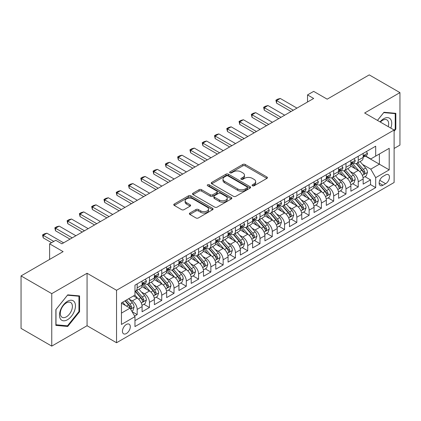 <?xml version="1.0" encoding="UTF-8"?>
<svg xmlns="http://www.w3.org/2000/svg" width="421" height="421" viewBox="0 0 421 421"><rect width="100%" height="100%" fill="white"/><g stroke="black" fill="none" stroke-linecap="round" stroke-linejoin="round"><path stroke-width="0.63" d="M252.416 185.772A1.195 0.689 0 0 0 254.105 185.772L266.914 178.378A1.705 0.984 0 0 0 267.414 177.683A1.705 0.984 0 0 0 266.914 176.983L245.211 164.458A1.705 0.984 0 0 0 242.801 164.458L229.992 171.852A1.195 0.689 0 0 0 229.645 172.342A1.195 0.689 0 0 0 229.992 172.826A1.195 0.689 0 0 0 231.682 172.826L233.339 171.868A5.457 3.152 0 0 1 241.054 171.868L242.864 172.915A5.457 3.152 0 0 1 244.459 175.141A5.457 3.152 0 0 1 242.864 177.367L241.207 178.325A1.195 0.689 0 0 0 240.854 178.814A1.195 0.689 0 0 0 241.207 179.299A1.195 0.689 0 0 0 242.891 179.299L244.548 178.341A5.457 3.152 0 0 1 252.263 178.341L254.073 179.388A5.457 3.152 0 0 1 255.673 181.614A5.457 3.152 0 0 1 254.073 183.84L252.416 184.798A1.195 0.689 0 0 0 252.068 185.287A1.195 0.689 0 0 0 252.416 185.772L252.416 184.798M126.368 333.527A5.557 3.21 120 0 0 130 328.633A5.557 3.21 120 0 0 129.147 324.175A5.557 3.21 120 0 0 126.368 324.454A5.557 3.21 120 0 0 122.737 329.348A5.557 3.21 120 0 0 123.59 333.806A5.557 3.21 120 0 0 126.368 333.527M189.876 213.042A1.705 0.984 0 0 0 189.376 213.736A1.705 0.984 0 0 0 189.876 214.431L195.965 217.946A1.705 0.984 0 0 0 198.375 217.946L212.605 209.732A1.705 0.984 0 0 0 213.1 209.037A1.705 0.984 0 0 0 212.605 208.342L190.902 195.812A1.705 0.984 0 0 0 188.492 195.812L174.268 204.027A1.705 0.984 0 0 0 173.768 204.722A1.705 0.984 0 0 0 174.268 205.416L181.619 209.663A1.705 0.984 0 0 0 184.03 209.663L190.118 206.148A1.705 0.984 0 0 0 190.618 205.453A1.705 0.984 0 0 0 190.118 204.759L186.471 202.654A4.563 2.631 0 0 1 185.135 200.791A4.563 2.631 0 0 1 187.95 198.359A4.563 2.631 0 0 1 192.923 198.928L207.206 207.174A4.563 2.631 0 0 1 208.542 209.037A4.563 2.631 0 0 1 205.727 211.468A4.563 2.631 0 0 1 200.759 210.9L198.375 209.526A1.705 0.984 0 0 0 195.965 209.526L189.876 213.042L189.876 214.431M394.114 148.455L399.95 145.087L399.95 92.615L369.243 74.885L327.18 99.172L313.671 91.373L307.53 94.914L313.671 98.461L61.887 243.827L55.746 240.28L49.604 243.827L49.604 259.425M51.757 293.642L51.757 346.115L87.068 325.728L87.068 273.255L51.757 293.642L21.05 275.913L63.118 251.626L49.604 243.827M87.068 273.255L116.543 290.274L394.114 130.015L394.114 182.493L116.543 342.747L116.543 290.274M399.95 92.615L364.639 112.996L394.114 130.015M233.46 196.302A1.705 0.984 0 0 0 235.871 196.302L250.095 188.087A1.705 0.984 0 0 0 250.595 187.392A1.705 0.984 0 0 0 250.095 186.692L228.398 174.168A1.705 0.984 0 0 0 225.982 174.168L211.758 182.377A1.705 0.984 0 0 0 211.258 183.077A1.705 0.984 0 0 0 211.758 183.772L233.46 196.302M208.074 186.029A1.195 0.689 0 0 1 209.29 186.198L209.29 184.782L231.35 197.517A1.705 0.984 0 0 1 231.85 198.212A1.705 0.984 0 0 1 231.35 198.912L217.125 207.121A1.705 0.984 0 0 1 214.71 207.121L193.013 194.597L193.013 193.202A1.705 0.984 0 0 0 192.513 193.897A1.705 0.984 0 0 0 193.013 194.597M193.013 193.202L199.101 189.687A1.705 0.984 0 0 1 201.512 189.687L210.311 194.77A1.705 0.984 0 0 0 212.721 194.77L216.762 192.439A1.705 0.984 0 0 0 217.262 191.739A1.705 0.984 0 0 0 216.762 191.045L207.6 185.756A1.195 0.689 0 0 1 207.248 185.266A1.195 0.689 0 0 1 207.985 184.63A1.195 0.689 0 0 1 209.29 184.782M51.757 346.115L21.05 328.385L21.05 275.913M134.631 316.066L137.178 314.598L132.078 311.651M129.179 299.131L132.262 300.91A6.946 4.01 60 0 1 137.178 309.419L142.088 306.583L142.088 311.761L149.46 307.504L143.871 304.278M141.461 292.037L144.545 293.821A6.946 4.01 60 0 1 149.46 302.331L154.37 299.494L154.37 304.667L161.743 300.415L156.154 297.189M153.744 284.949L156.828 286.727A6.946 4.01 60 0 1 161.743 295.237L166.653 292.4L166.653 297.579L174.02 293.321L168.432 290.095M166.027 277.855L169.11 279.639A6.946 4.01 60 0 1 174.02 288.148L178.936 285.312L178.936 290.485L186.303 286.233L180.714 283.007M178.309 270.766L181.393 272.545A6.946 4.01 60 0 1 186.303 281.054L191.218 278.218L191.218 283.396L198.586 279.139L192.997 275.913M190.592 263.672L193.676 265.456A6.946 4.01 60 0 1 198.586 273.966L203.501 271.129L203.501 276.302L210.868 272.05L205.28 268.824M202.869 256.584L205.953 258.362A6.946 4.01 60 0 1 210.868 266.872L215.784 264.035L215.784 269.214L223.151 264.956L217.562 261.73M215.152 249.495L218.236 251.274A6.946 4.01 60 0 1 223.151 259.783L228.061 256.947L228.061 262.12L235.434 257.868L229.845 254.642M227.435 242.401L230.519 244.18A6.946 4.01 60 0 1 235.434 252.689L240.344 249.853L240.344 255.031L247.716 250.779L242.128 247.548M239.717 235.313L242.801 237.091A6.946 4.01 60 0 1 247.716 245.601L252.626 242.764L252.626 247.943L259.999 243.685L254.41 240.459M252 228.219L255.084 230.003A6.946 4.01 60 0 1 259.999 238.507L264.909 235.671L264.909 240.849L272.276 236.597L266.688 233.371M264.283 221.13L267.367 222.909A6.946 4.01 60 0 1 272.276 231.418L277.192 228.582L277.192 233.76L284.559 229.503L278.97 226.277M276.565 214.036L279.649 215.82A6.946 4.01 60 0 1 284.559 224.33L289.474 221.493L289.474 226.666L296.842 222.414L291.253 219.188M288.848 206.948L291.932 208.727A6.946 4.01 60 0 1 296.842 217.236L301.757 214.4L301.757 219.578L309.125 215.32L303.536 212.095M301.126 199.854L304.209 201.638A6.946 4.01 60 0 1 309.125 210.147L314.04 207.311L314.04 212.484L321.407 208.232L315.818 205.006M313.408 192.765L316.492 194.544A6.946 4.01 60 0 1 321.407 203.054L326.317 200.217L326.317 205.395L333.69 201.138L328.101 197.912M325.691 185.672L328.775 187.456A6.946 4.01 60 0 1 333.69 195.965L338.6 193.128L338.6 198.302L345.973 194.049L340.384 190.824M337.974 178.583L341.057 180.362A6.946 4.01 60 0 1 345.973 188.871L350.882 186.035L350.882 191.213L358.25 186.961L358.25 181.783A6.946 4.01 -120 0 0 353.34 173.273L350.256 171.494M352.666 183.73L358.25 186.961M142.088 306.583A6.946 4.01 -120 0 0 137.178 298.073L133.494 295.947M154.37 299.494A6.946 4.01 -120 0 0 149.46 290.985L141.861 286.596M166.653 292.4A6.946 4.01 -120 0 0 161.743 283.891L154.144 279.507M178.936 285.312A6.946 4.01 -120 0 0 174.02 276.802L166.427 272.413M191.218 278.218A6.946 4.01 -120 0 0 186.303 269.708L178.709 265.325M203.501 271.129A6.946 4.01 -120 0 0 198.586 262.62L190.992 258.231M215.784 264.035A6.946 4.01 -120 0 0 210.868 255.526L203.275 251.142M228.061 256.947A6.946 4.01 -120 0 0 223.151 248.437L215.557 244.054M240.344 249.853A6.946 4.01 -120 0 0 235.434 241.344L227.835 236.96M252.626 242.764A6.946 4.01 -120 0 0 247.716 234.255L240.117 229.871M264.909 235.671A6.946 4.01 -120 0 0 259.999 227.166L252.4 222.777M277.192 228.582A6.946 4.01 -120 0 0 272.276 220.072L264.683 215.689M289.474 221.493A6.946 4.01 -120 0 0 284.559 212.984L276.965 208.595M301.757 214.4A6.946 4.01 -120 0 0 296.842 205.89L289.248 201.506M314.04 207.311A6.946 4.01 -120 0 0 309.125 198.801L301.531 194.413M326.317 200.217A6.946 4.01 -120 0 0 321.407 191.708L313.813 187.324M338.6 193.128A6.946 4.01 -120 0 0 333.69 184.619L326.091 180.235M350.882 186.035A6.946 4.01 -120 0 0 345.973 177.525L338.373 173.142M385.641 174.904L382.942 176.462A5.384 3.11 120 0 0 379.421 181.209A5.384 3.11 120 0 0 380.247 185.524A5.384 3.11 120 0 0 382.942 185.256L385.641 183.698A5.384 3.11 120 0 0 389.157 178.951A5.384 3.11 120 0 0 388.336 174.636A5.384 3.11 120 0 0 385.641 174.904M121.453 313.108L130.052 308.14L134.967 316.65L134.967 326.58L375.695 187.598L375.695 177.667L370.78 169.158L362.539 164.4M134.967 316.65L121.453 324.454L121.453 302.894L134.967 295.095L134.967 285.17L375.695 146.187L375.695 156.112L389.204 148.313L389.204 169.868L375.695 177.667M144.482 283.57L144.545 283.607A6.946 4.01 60 0 0 148.018 283.954L152.934 281.117A6.946 4.01 -120 0 0 154.37 277.934L154.37 273.966M156.765 276.481L156.828 276.518A6.946 4.01 60 0 0 160.301 276.86L165.216 274.024A6.946 4.01 -120 0 0 166.653 270.845L166.653 266.872M169.047 269.387L169.11 269.424A6.946 4.01 60 0 0 172.584 269.772L177.499 266.935A6.946 4.01 -120 0 0 178.936 263.751L178.936 259.783M181.33 262.299L181.393 262.336A6.946 4.01 60 0 0 184.866 262.678L189.776 259.841A6.946 4.01 -120 0 0 191.218 256.663L191.218 252.689M193.607 255.205L193.676 255.242A6.946 4.01 60 0 0 197.149 255.589L202.059 252.753A6.946 4.01 -120 0 0 203.501 249.569L203.501 245.601M205.89 248.116L205.953 248.153A6.946 4.01 60 0 0 209.432 248.495L214.342 245.659A6.946 4.01 -120 0 0 215.784 242.48L215.784 238.507M218.173 241.023L218.236 241.059A6.946 4.01 60 0 0 221.709 241.407L226.624 238.57A6.946 4.01 -120 0 0 228.061 235.392L228.061 231.418M230.455 233.934L230.519 233.971A6.946 4.01 60 0 0 233.992 234.313L238.907 231.476A6.946 4.01 -120 0 0 240.344 228.298L240.344 224.325M242.738 226.845L242.801 226.882A6.946 4.01 60 0 0 246.274 227.224L251.19 224.388A6.946 4.01 -120 0 0 252.626 221.209L252.626 217.236M255.021 219.751L255.084 219.788A6.946 4.01 60 0 0 258.557 220.136L263.472 217.299A6.946 4.01 -120 0 0 264.909 214.115L264.909 210.147M267.303 212.663L267.367 212.7A6.946 4.01 60 0 0 270.84 213.042L275.75 210.205A6.946 4.01 -120 0 0 277.192 207.027L277.192 203.054M279.581 205.569L279.649 205.606A6.946 4.01 60 0 0 283.123 205.953L288.032 203.117A6.946 4.01 -120 0 0 289.474 199.933L289.474 195.965M291.864 198.48L291.932 198.517A6.946 4.01 60 0 0 295.405 198.859L300.315 196.023A6.946 4.01 -120 0 0 301.757 192.844L301.757 188.871M304.146 191.387L304.209 191.423A6.946 4.01 60 0 0 307.688 191.771L312.598 188.934A6.946 4.01 -120 0 0 314.04 185.75L314.04 181.783M316.429 184.298L316.492 184.335A6.946 4.01 60 0 0 319.965 184.677L324.88 181.84A6.946 4.01 -120 0 0 326.317 178.662L326.317 174.689M328.712 177.204L328.775 177.241A6.946 4.01 60 0 0 332.248 177.588L337.163 174.752A6.946 4.01 -120 0 0 338.6 171.568L338.6 167.6M340.994 170.116L341.057 170.152A6.946 4.01 60 0 0 344.531 170.494L349.446 167.658A6.946 4.01 -120 0 0 350.882 164.479L350.882 160.506M134.967 320.623L370.533 184.619L370.533 179.867L363.165 184.124L363.165 178.946A6.946 4.01 -120 0 0 358.25 170.437L350.656 166.053M353.277 163.022L353.34 163.064A6.946 4.01 -120 0 0 356.813 163.406A6.946 4.01 -120 0 0 358.25 160.227L358.25 156.254M356.813 163.406L361.728 160.569A6.946 4.01 -120 0 0 363.165 157.391L363.165 153.418M137.178 283.891L137.178 287.864A6.946 4.01 60 0 1 135.736 291.043A6.946 4.01 60 0 1 134.967 291.321M135.736 291.043L140.651 288.206A6.946 4.01 -120 0 0 142.088 285.028L142.088 281.054M149.46 276.802L149.46 280.77A6.946 4.01 60 0 1 148.018 283.954M161.743 269.708L161.743 273.682A6.946 4.01 60 0 1 160.301 276.86M174.02 262.62L174.02 266.588A6.946 4.01 60 0 1 172.584 269.772M186.303 255.526L186.303 259.499A6.946 4.01 60 0 1 184.866 262.678M198.586 248.437L198.586 252.405A6.946 4.01 60 0 1 197.149 255.589M210.868 241.344L210.868 245.317A6.946 4.01 60 0 1 209.432 248.495M223.151 234.255L223.151 238.223A6.946 4.01 60 0 1 221.709 241.407M235.434 227.161L235.434 231.134A6.946 4.01 60 0 1 233.992 234.313M247.716 220.072L247.716 224.046A6.946 4.01 60 0 1 246.274 227.224M259.999 212.984L259.999 216.952A6.946 4.01 60 0 1 258.557 220.136M272.276 205.89L272.276 209.863A6.946 4.01 60 0 1 270.84 213.042M284.559 198.801L284.559 202.769A6.946 4.01 60 0 1 283.123 205.953M296.842 191.708L296.842 195.681A6.946 4.01 60 0 1 295.405 198.859M309.125 184.619L309.125 188.587A6.946 4.01 60 0 1 307.688 191.771M321.407 177.525L321.407 181.498A6.946 4.01 60 0 1 319.965 184.677M333.69 170.437L333.69 174.405A6.946 4.01 60 0 1 332.248 177.588M345.973 163.343L345.973 167.316A6.946 4.01 60 0 1 344.531 170.494M345.973 188.871L345.973 194.049M333.69 195.965L333.69 201.138M321.407 203.054L321.407 208.232M309.125 210.147L309.125 215.32M296.842 217.236L296.842 222.414M284.559 224.33L284.559 229.503M272.276 231.418L272.276 236.597M259.999 238.507L259.999 243.685M247.716 245.601L247.716 250.779M235.434 252.689L235.434 257.868M223.151 259.783L223.151 264.956M210.868 266.872L210.868 272.05M198.586 273.966L198.586 279.139M186.303 281.054L186.303 286.233M174.02 288.148L174.02 293.321M161.743 295.237L161.743 300.415M149.46 302.331L149.46 307.504M137.178 309.419L137.178 314.598M130.052 308.14L121.453 303.178M370.78 169.158L379.379 164.195L379.379 153.986L389.204 148.313M365.312 156.075L389.204 169.868M365.56 155.933L370.78 158.949L375.695 156.112M87.068 325.728L116.543 342.747M307.53 94.914L307.53 102.008M364.944 176.641L370.533 179.867M370.533 184.619L375.695 187.598M394.114 131.268L395.835 129.126L395.835 113.323L383.984 112.265L377.448 120.395M55.872 325.401L67.723 326.464L79.574 311.719L79.574 295.916L67.723 294.858L55.872 309.603L55.872 325.401M395.219 128.773L395.835 129.126M78.959 311.366L79.574 311.719M66.471 325.738L67.723 326.464M252.895 185.94L254.073 185.261A5.457 3.152 0 0 0 255.673 183.03L255.673 181.614M244.459 175.141L244.459 176.557A5.457 3.152 0 0 1 242.864 178.788L241.68 179.467M266.893 178.388L245.211 165.874A1.705 0.984 0 0 0 242.801 165.874L230.471 172.994M250.074 188.098L228.398 175.583A1.705 0.984 0 0 0 225.982 175.583L211.779 183.782M247.08 187.877A1.195 0.689 0 0 0 247.432 187.392A1.195 0.689 0 0 0 247.08 186.903L228.035 175.904A1.195 0.689 0 0 0 226.345 175.904L224.598 176.915A5.457 3.152 0 0 0 222.998 179.141A5.457 3.152 0 0 0 224.598 181.372L237.618 188.887A5.457 3.152 0 0 0 245.332 188.887L247.08 187.877L247.08 189.297A1.195 0.689 0 0 0 247.432 188.808L247.432 187.392M222.998 179.141L222.998 180.562A5.457 3.152 0 0 0 224.598 182.788L224.598 181.372M247.08 189.297L245.332 190.308A5.457 3.152 0 0 1 237.618 190.308L224.598 182.788M193.034 194.607L199.101 191.108L199.101 189.687M217.262 191.739L217.262 193.16A1.705 0.984 0 0 1 216.762 193.855L212.721 196.186A1.705 0.984 0 0 1 210.311 196.186L201.512 191.108A1.705 0.984 0 0 0 199.101 191.108M209.29 186.198L231.324 198.922M219.446 200.043A4.563 2.631 0 0 0 224.414 200.612A4.563 2.631 0 0 0 227.229 198.18A4.563 2.631 0 0 0 225.893 196.318L220.862 193.413A1.705 0.984 0 0 0 218.452 193.413L214.41 195.744A1.705 0.984 0 0 0 213.91 196.439A1.705 0.984 0 0 0 214.41 197.133L219.446 200.043L219.446 201.459A4.563 2.631 0 0 0 224.414 202.033A4.563 2.631 0 0 0 227.229 199.596L227.229 198.18M213.91 196.439L213.91 197.859A1.705 0.984 0 0 0 214.41 198.554L214.41 197.133M219.446 201.459L214.41 198.554M208.542 209.037L208.542 210.458A4.563 2.631 0 0 1 205.727 212.889A4.563 2.631 0 0 1 200.759 212.316L198.375 210.942A1.705 0.984 0 0 0 195.965 210.942L189.903 214.447M185.135 200.791L185.135 202.206A4.563 2.631 0 0 0 186.471 204.069L186.471 202.654M190.118 204.759L190.118 206.148L186.471 204.069M212.579 209.747L190.902 197.233A1.705 0.984 0 0 0 188.492 197.233L174.289 205.432M363.06 177.73L366.238 175.894L367.465 172.352A4.605 2.658 -120 0 0 365.67 168.026L360.06 161.532M358.934 170.884L352.519 163.459M355.287 168.721L351.561 164.411A11.03 6.368 -120 0 0 351.219 164.027M356.187 163.653L361.865 170.226A4.605 2.658 60 0 1 363.507 173.399L363.839 173.941L364.46 173.857L364.981 172.547A4.605 2.658 -120 0 0 363.339 169.374L357.724 162.88M356.524 163.548L362.618 170.61A2.347 1.352 60 0 1 363.212 171.526L364.981 172.547M366.423 151.539L367.465 153.344A4.605 2.658 60 0 1 366.512 155.381L364.176 156.728A4.605 2.658 -120 0 0 364.981 155.67L364.881 155.26M363.318 156.944L363.339 156.944A4.605 2.658 -120 0 0 364.176 156.728M364.386 155.328L364.981 155.67C364.691 154.975 364.197 155.26 363.507 156.523A4.605 2.658 60 0 1 363.165 157.175M293.279 110.234L276.576 100.587L276.576 103.145L275.902 100.198L277.744 99.135L280.26 98.461L296.963 108.108M291.069 111.512L276.576 103.145M280.26 98.461L276.576 100.587L275.902 100.198M390.814 128.11A11.288 6.52 120 0 0 383.736 118.706A11.288 6.52 120 0 0 380.042 121.89M388.236 126.621A8.546 4.936 120 0 0 386.894 119.874A8.546 4.936 120 0 0 382.621 120.301A8.546 4.936 120 0 0 380.379 122.09M377.474 120.406L383.736 112.612L395.219 113.638L395.219 128.952L394.114 130.326M394.461 113.202L395.219 113.638M74.391 311.135A11.288 6.52 120 0 0 71.47 300.231A11.288 6.52 120 0 0 60.561 309.898A11.288 6.52 120 0 0 63.487 320.807A11.288 6.52 120 0 0 74.391 311.135M71.591 310.34A8.546 4.936 120 0 0 70.628 302.467A8.546 4.936 120 0 0 61.124 309.403A8.546 4.936 120 0 0 62.082 317.276A8.546 4.936 120 0 0 71.591 310.34M55.993 324.802L55.993 309.493L67.476 295.205L78.959 296.231L78.959 311.545L67.476 325.828L55.872 324.733M78.201 295.795L78.959 296.231M350.782 184.819L353.956 182.988L355.182 179.441A4.605 2.658 -120 0 0 353.387 175.12L347.778 168.621M346.651 177.978L340.242 170.552M343.004 175.815L339.279 171.505A11.03 6.368 -120 0 0 338.937 171.121M343.904 170.747L349.583 177.32A4.605 2.658 60 0 1 351.225 180.488L351.556 181.035L352.177 180.946L352.698 179.635A4.605 2.658 -120 0 0 351.056 176.467L345.446 169.968M344.241 170.637L350.34 177.699A2.347 1.352 60 0 1 350.93 178.62L352.698 179.635M338.5 191.913L341.673 190.076L342.899 186.535A4.605 2.658 -120 0 0 341.105 182.209L335.495 175.715M334.369 185.066L327.959 177.641M330.722 182.903L327.001 178.593A11.03 6.368 -120 0 0 326.659 178.209M331.622 177.836L337.3 184.409A4.605 2.658 60 0 1 338.942 187.582L339.273 188.124L339.9 188.04L340.415 186.729A4.605 2.658 -120 0 0 338.773 183.556L333.164 177.062M331.958 177.73L338.058 184.793A2.347 1.352 60 0 1 338.647 185.708L340.415 186.729M326.217 199.001L329.39 197.17L330.617 193.623A4.605 2.658 -120 0 0 328.827 189.303L323.212 182.803M322.091 192.16L315.676 184.735M318.439 189.997L314.719 185.687A11.03 6.368 -120 0 0 314.376 185.303M319.344 184.93L325.017 191.502A4.605 2.658 60 0 1 326.659 194.67L326.996 195.218L327.617 195.128L328.133 193.818A4.605 2.658 -120 0 0 326.491 190.65L320.881 184.151M319.676 184.819L325.775 191.881A2.347 1.352 60 0 1 326.364 192.797L328.133 193.818M313.934 206.09L317.108 204.259L318.334 200.712A4.605 2.658 -120 0 0 316.545 196.391L310.93 189.897M309.809 199.249L303.394 191.823M306.156 197.086L302.436 192.776A11.03 6.368 -120 0 0 302.094 192.392M307.062 192.018L312.735 198.591A4.605 2.658 60 0 1 314.376 201.759L314.713 202.306L315.334 202.222L315.85 200.912A4.605 2.658 -120 0 0 314.208 197.738L308.598 191.245M307.393 191.913L313.492 198.975A2.347 1.352 60 0 1 314.082 199.891L315.85 200.912M354.14 158.628L355.182 160.438A4.605 2.658 60 0 1 354.229 162.474L351.893 163.822A4.605 2.658 -120 0 0 352.698 162.759L352.598 162.353M351.035 164.037L351.056 164.037A4.605 2.658 -120 0 0 351.893 163.822M352.103 162.417L352.698 162.759C352.409 162.069 351.914 162.353 351.225 163.611A4.605 2.658 60 0 1 350.882 164.269M280.996 117.322L264.293 107.681L264.293 110.234L263.62 107.292L265.462 106.229L267.982 105.555L284.685 115.196M278.786 118.601L264.293 110.234M267.982 105.555L264.293 107.681L263.62 107.292M341.857 165.721L342.899 167.526A4.605 2.658 60 0 1 341.947 169.563L339.615 170.91A4.605 2.658 -120 0 0 340.415 169.852L340.315 169.442M338.758 171.126L338.773 171.126A4.605 2.658 -120 0 0 339.615 170.91M339.821 169.51L340.415 169.852C340.126 169.158 339.631 169.442 338.942 170.705A4.605 2.658 60 0 1 338.6 171.358M268.719 124.416L252.011 114.77L252.011 117.322L251.337 114.38L253.179 113.317L255.7 112.644L272.403 122.29M266.504 125.69L252.011 117.322M255.7 112.644L252.011 114.77L251.337 114.38M329.575 172.81L330.617 174.62A4.605 2.658 60 0 1 329.664 176.657L327.333 178.004A4.605 2.658 -120 0 0 328.133 176.941L328.038 176.536M326.475 178.22L326.491 178.22A4.605 2.658 -120 0 0 327.333 178.004M327.538 176.599L328.133 176.941C327.843 176.252 327.354 176.531 326.659 177.794A4.605 2.658 60 0 1 326.317 178.451M256.436 131.505L239.733 121.864L239.733 124.416L239.054 121.474L240.896 120.411L243.417 119.738L260.12 129.379M254.226 132.783L239.733 124.416M243.417 119.738L239.733 121.864L239.054 121.474M317.292 179.904L318.334 181.709A4.605 2.658 60 0 1 317.381 183.745L315.05 185.093A4.605 2.658 -120 0 0 315.85 184.035L315.755 183.624M314.192 185.308L314.208 185.308A4.605 2.658 -120 0 0 315.05 185.093M315.255 183.693L315.85 184.035C315.561 183.34 315.071 183.624 314.376 184.882A4.605 2.658 60 0 1 314.04 185.54M244.154 138.598L227.451 128.952L227.451 131.505L226.772 128.563L228.614 127.5L231.134 126.826L247.837 136.472M241.943 139.872L227.451 131.505M231.134 126.826L227.451 128.952L226.772 128.563M301.652 213.184L304.825 211.353L306.051 207.806A4.605 2.658 -120 0 0 304.262 203.485L298.647 196.986M297.526 206.343L291.111 198.912M293.874 204.18L290.153 199.87A11.03 6.368 -120 0 0 289.811 199.486M294.779 199.112L300.452 205.68A4.605 2.658 60 0 1 302.094 208.853L302.431 209.4L303.052 209.311L303.567 208A4.605 2.658 -120 0 0 301.925 204.832L296.316 198.333M295.11 199.001L301.21 206.064A2.347 1.352 60 0 1 301.799 206.979L303.567 208M305.009 186.992L306.051 188.803A4.605 2.658 60 0 1 305.099 190.839L302.767 192.186A4.605 2.658 -120 0 0 303.567 191.123L303.473 190.718M301.91 192.402L301.925 192.402A4.605 2.658 -120 0 0 302.767 192.186M302.973 190.781L303.567 191.123C303.278 190.429 302.788 190.713 302.094 191.976A4.605 2.658 60 0 1 301.757 192.629M231.871 145.687L215.168 136.046L215.168 138.598L214.494 135.657L216.336 134.594L218.852 133.92L235.555 143.561M229.661 146.966L215.168 138.598M218.852 133.92L215.168 136.046L214.494 135.657M289.369 220.272L292.542 218.441L293.774 214.894A4.605 2.658 -120 0 0 291.979 210.574L286.369 204.08M285.243 213.431L278.828 206.006M281.591 211.268L277.871 206.958A11.03 6.368 -120 0 0 277.528 206.574M282.496 206.201L288.169 212.773A4.605 2.658 60 0 1 289.811 215.941L290.148 216.489L290.769 216.399L291.285 215.094A4.605 2.658 -120 0 0 289.648 211.921L284.033 205.427M282.828 206.095L288.927 213.158A2.347 1.352 60 0 1 289.522 214.073L291.285 215.094M292.727 194.086L293.774 195.891A4.605 2.658 60 0 1 292.821 197.928L290.485 199.275A4.605 2.658 -120 0 0 291.285 198.217L291.19 197.807M289.627 199.491L289.648 199.491A4.605 2.658 -120 0 0 290.485 199.275M290.69 197.875L291.285 198.217C290.995 197.523 290.506 197.807 289.811 199.065A4.605 2.658 60 0 1 289.474 199.722M219.588 152.781L202.885 143.135L202.885 145.687L202.212 142.745L204.053 141.682L206.569 141.009L223.272 150.65M217.378 154.054L202.885 145.687M206.569 141.009L202.885 143.135L202.212 142.745M277.086 227.366L280.26 225.535L281.491 221.988A4.605 2.658 -120 0 0 279.697 217.668L274.087 211.168M272.961 220.52L266.546 213.094M269.314 218.362L265.588 214.052A11.03 6.368 -120 0 0 265.246 213.668M270.214 213.294L275.892 219.862A4.605 2.658 60 0 1 277.528 223.035L277.865 223.583L278.486 223.493L279.002 222.183A4.605 2.658 -120 0 0 277.365 219.015L271.75 212.516M270.545 213.184L276.644 220.246A2.347 1.352 60 0 1 277.239 221.162L279.002 222.183M280.444 201.175L281.491 202.985A4.605 2.658 60 0 1 280.539 205.022L278.202 206.369A4.605 2.658 -120 0 0 279.002 205.306L278.907 204.901M277.344 206.585L277.365 206.585A4.605 2.658 -120 0 0 278.202 206.369M278.413 204.964L279.002 205.306C278.713 204.611 278.223 204.895 277.528 206.158A4.605 2.658 60 0 1 277.192 206.811M207.306 159.869L190.602 150.229L190.602 152.781L189.929 149.839L191.771 148.771L194.286 148.097L210.989 157.743M205.095 161.148L190.602 152.781M194.286 148.097L190.602 150.229L189.929 149.839M264.804 234.455L267.982 232.624L269.208 229.077A4.605 2.658 -120 0 0 267.414 224.756L261.804 218.257M260.678 227.614L254.263 220.188M257.031 225.451L253.305 221.141A11.03 6.368 -120 0 0 252.963 220.757M257.931 220.383L263.609 226.956A4.605 2.658 60 0 1 265.251 230.124L265.583 230.671L266.204 230.582L266.725 229.277A4.605 2.658 -120 0 0 265.083 226.103L259.468 219.604M258.268 220.278L264.367 227.335A2.347 1.352 60 0 1 264.956 228.256L266.725 229.277M268.166 208.269L269.208 210.074A4.605 2.658 60 0 1 268.256 212.11L265.919 213.458A4.605 2.658 -120 0 0 266.725 212.4L266.625 211.989M265.062 213.673L265.083 213.673A4.605 2.658 -120 0 0 265.919 213.458M266.13 212.052L266.725 212.4C266.435 211.705 265.94 211.989 265.251 213.247A4.605 2.658 60 0 1 264.909 213.905M195.023 166.963L178.32 157.317L178.32 159.869L177.646 156.928L179.488 155.865L182.004 155.191L198.707 164.832M192.813 168.237L178.32 159.869M182.004 155.191L178.32 157.317L177.646 156.928M252.526 241.549L255.7 239.717L256.926 236.17A4.605 2.658 -120 0 0 255.131 231.845L249.521 225.351M248.395 234.702L241.986 227.277M244.748 232.539L241.023 228.229A11.03 6.368 -120 0 0 240.68 227.85M245.648 227.472L251.326 234.044A4.605 2.658 60 0 1 252.968 237.218L253.3 237.76L253.921 237.676L254.442 236.365A4.605 2.658 -120 0 0 252.8 233.197L247.19 226.698M245.985 227.366L252.084 234.429A2.347 1.352 60 0 1 252.674 235.344L254.442 236.365M255.884 215.357L256.926 217.168A4.605 2.658 60 0 1 255.973 219.204L253.637 220.551A4.605 2.658 -120 0 0 254.442 219.488L254.342 219.078M252.779 220.767L252.8 220.762A4.605 2.658 -120 0 0 253.637 220.551M253.847 219.146L254.442 219.488C254.152 218.794 253.658 219.078 252.968 220.341A4.605 2.658 60 0 1 252.626 220.993M182.74 174.052L166.037 164.411L166.037 166.963L165.364 164.016L167.205 162.953L169.726 162.28L186.429 171.926M180.53 175.331L166.037 166.963M169.726 162.28L166.037 164.411L165.364 164.016M240.244 248.637L243.417 246.806L244.643 243.259A4.605 2.658 -120 0 0 242.849 238.939L237.239 232.439M236.113 241.796L229.703 234.371M232.466 239.633L228.745 235.323A11.03 6.368 -120 0 0 228.403 234.939M233.366 234.565L239.044 241.138A4.605 2.658 60 0 1 240.686 244.306L241.017 244.854L241.643 244.764L242.159 243.454A4.605 2.658 -120 0 0 240.517 240.286L234.907 233.787M233.702 234.455L239.802 241.517A2.347 1.352 60 0 1 240.391 242.438L242.159 243.454M243.601 222.446L244.643 224.256A4.605 2.658 60 0 1 243.691 226.293L241.359 227.64A4.605 2.658 -120 0 0 242.159 226.582L242.059 226.172M240.502 227.856L240.517 227.856A4.605 2.658 -120 0 0 241.359 227.64M241.565 226.235L242.159 226.582C241.87 225.888 241.38 226.172 240.686 227.429A4.605 2.658 60 0 1 240.344 228.087M170.463 181.146L153.76 171.5L153.76 174.052L153.081 171.11L154.923 170.047L157.443 169.374L174.147 179.014M168.247 182.419L153.76 174.052M157.443 169.374L153.76 171.5L153.081 171.11M227.961 255.731L231.134 253.895L232.36 250.353A4.605 2.658 -120 0 0 230.571 246.027L224.956 239.533M223.835 248.885L217.42 241.459M220.183 246.722L216.462 242.412A11.03 6.368 -120 0 0 216.12 242.028M221.088 241.654L226.761 248.227A4.605 2.658 60 0 1 228.403 251.4L228.74 251.942L229.361 251.858L229.877 250.548A4.605 2.658 -120 0 0 228.235 247.374L222.625 240.88M221.42 241.549L227.519 248.611A2.347 1.352 60 0 1 228.108 249.527L229.877 250.548M231.318 229.54L232.36 231.345A4.605 2.658 60 0 1 231.408 233.381L229.077 234.729A4.605 2.658 -120 0 0 229.877 233.671L229.782 233.26M228.219 234.944L228.235 234.944A4.605 2.658 -120 0 0 229.077 234.729M229.282 233.329L229.877 233.671C229.587 232.976 229.098 233.26 228.403 234.523A4.605 2.658 60 0 1 228.061 235.176M158.18 188.234L141.477 178.588L141.477 181.146L140.798 178.199L142.64 177.136L145.161 176.462L161.864 186.108M155.97 189.508L141.477 181.146M145.161 176.462L141.477 178.588L140.798 178.199M215.678 262.82L218.852 260.988L220.078 257.442A4.605 2.658 -120 0 0 218.288 253.121L212.673 246.622M211.553 255.979L205.138 248.553M207.9 253.816L204.18 249.506A11.03 6.368 -120 0 0 203.838 249.121M208.805 248.748L214.478 255.321A4.605 2.658 60 0 1 216.12 258.489L216.457 259.036L217.078 258.947L217.594 257.636A4.605 2.658 -120 0 0 215.952 254.468L210.342 247.969M209.137 248.637L215.236 255.7A2.347 1.352 60 0 1 215.826 256.615L217.594 257.636M219.036 236.628L220.078 238.439A4.605 2.658 60 0 1 219.125 240.475L216.794 241.822A4.605 2.658 -120 0 0 217.594 240.759L217.499 240.354M215.936 242.038L215.952 242.038A4.605 2.658 -120 0 0 216.794 241.822M216.999 240.417L217.594 240.759C217.304 240.07 216.815 240.354 216.12 241.612A4.605 2.658 60 0 1 215.784 242.27M145.898 195.323L129.194 185.682L129.194 188.234L128.516 185.293L130.357 184.23L132.878 183.556L149.581 193.197M143.687 196.602L129.194 188.234M132.878 183.556L129.194 185.682L128.516 185.293M203.396 269.914L206.569 268.077L207.795 264.535A4.605 2.658 -120 0 0 206.006 260.21L200.391 253.716M199.27 263.067L192.855 255.642M195.618 260.904L191.897 256.594A11.03 6.368 -120 0 0 191.555 256.21M196.523 255.836L202.196 262.409A4.605 2.658 60 0 1 203.838 265.583L204.174 266.125L204.795 266.04L205.311 264.73A4.605 2.658 -120 0 0 203.669 261.557L198.059 255.063M196.854 255.731L202.954 262.793A2.347 1.352 60 0 1 203.543 263.709L205.311 264.73M206.753 243.722L207.795 245.527A4.605 2.658 60 0 1 206.843 247.564L204.511 248.911A4.605 2.658 -120 0 0 205.311 247.853L205.216 247.443M203.653 249.127L203.669 249.127A4.605 2.658 -120 0 0 204.511 248.911M204.717 247.511L205.311 247.853C205.022 247.159 204.532 247.443 203.838 248.706A4.605 2.658 60 0 1 203.501 249.358M133.615 202.417L116.912 192.771L116.912 195.323L116.238 192.381L118.08 191.318L120.595 190.645L137.299 200.291M131.405 203.69L116.912 195.323M120.595 190.645L116.912 192.771L116.238 192.381M191.113 277.002L194.286 275.171L195.518 271.624A4.605 2.658 -120 0 0 193.723 267.303L188.113 260.804M186.987 270.161L180.572 262.736M183.335 267.998L179.614 263.688A11.03 6.368 -120 0 0 179.272 263.304M184.24 262.93L189.913 269.498A4.605 2.658 60 0 1 191.555 272.671L191.892 273.218L192.513 273.129L193.029 271.819A4.605 2.658 -120 0 0 191.392 268.651L185.777 262.151M184.572 262.82L190.671 269.882A2.347 1.352 60 0 1 191.266 270.798L193.029 271.819M194.47 250.811L195.518 252.621A4.605 2.658 60 0 1 194.565 254.658L192.229 256.005A4.605 2.658 -120 0 0 193.029 254.942L192.934 254.537M191.371 256.221L191.392 256.221A4.605 2.658 -120 0 0 192.229 256.005M192.434 254.6L193.029 254.942C192.739 254.252 192.25 254.531 191.555 255.794A4.605 2.658 60 0 1 191.218 256.447M121.332 209.505L104.629 199.864L104.629 202.417L103.955 199.475L105.797 198.412L108.313 197.738L125.016 207.379M119.122 210.784L104.629 202.417M108.313 197.738L104.629 199.864L103.955 199.475M178.83 284.091L182.004 282.259L183.235 278.713A4.605 2.658 -120 0 0 181.44 274.392L175.831 267.898M174.704 277.25L168.289 269.824M171.058 275.087L167.332 270.777A11.03 6.368 -120 0 0 166.99 270.393M171.957 270.019L177.636 276.592A4.605 2.658 60 0 1 179.272 279.76L179.609 280.307L180.23 280.218L180.751 278.913A4.605 2.658 -120 0 0 179.109 275.739L173.494 269.245M172.289 269.914L178.388 276.976A2.347 1.352 60 0 1 178.983 277.892L180.751 278.913M182.188 257.905L183.235 259.71A4.605 2.658 60 0 1 182.282 261.746L179.946 263.093A4.605 2.658 -120 0 0 180.751 262.036L180.651 261.625M179.088 263.309L179.109 263.309A4.605 2.658 -120 0 0 179.946 263.093M180.156 261.694L180.751 262.036C180.456 261.341 179.967 261.625 179.272 262.883A4.605 2.658 60 0 1 178.936 263.541M109.05 216.599L92.346 206.953L92.346 209.505L91.673 206.564L93.515 205.501L96.03 204.827L112.733 214.473M106.839 217.873L92.346 209.505M96.03 204.827L92.346 206.953L91.673 206.564M166.548 291.185L169.726 289.353L170.952 285.806A4.605 2.658 -120 0 0 169.158 281.486L163.548 274.987M162.422 284.338L156.007 276.913M158.775 282.181L155.049 277.871A11.03 6.368 -120 0 0 154.707 277.486M159.675 277.113L165.353 283.68A4.605 2.658 60 0 1 166.995 286.854L167.326 287.401L167.947 287.311L168.468 286.001A4.605 2.658 -120 0 0 166.827 282.833L161.211 276.334M160.012 277.002L166.111 284.064A2.347 1.352 60 0 1 166.7 284.98L168.468 286.001M169.91 264.993L170.952 266.803A4.605 2.658 60 0 1 170 268.84L167.663 270.187A4.605 2.658 -120 0 0 168.468 269.124L168.368 268.719M166.805 270.403L166.827 270.403A4.605 2.658 -120 0 0 167.663 270.187M167.874 268.782L168.468 269.124C168.179 268.43 167.684 268.714 166.995 269.977A4.605 2.658 60 0 1 166.653 270.629M96.767 223.688L80.064 214.047L80.064 216.599L79.39 213.657L81.232 212.589L83.747 211.916L100.451 221.562M94.557 224.967L80.064 216.599M83.747 211.916L80.064 214.047L79.39 213.657M154.27 298.273L157.443 296.442L158.67 292.895A4.605 2.658 -120 0 0 156.875 288.574L151.265 282.075M150.139 291.432L143.729 284.007M146.492 289.269L142.766 284.959A11.03 6.368 -120 0 0 142.424 284.575M147.392 284.201L153.07 290.774A4.605 2.658 60 0 1 154.712 293.942L155.044 294.49L155.67 294.4L156.186 293.095A4.605 2.658 -120 0 0 154.544 289.922L148.934 283.422M147.729 284.096L153.828 291.153A2.347 1.352 60 0 1 154.418 292.074L156.186 293.095M157.628 272.087L158.67 273.892A4.605 2.658 60 0 1 157.717 275.929L155.381 277.276A4.605 2.658 -120 0 0 156.186 276.218L156.086 275.808M154.523 277.492L154.544 277.492A4.605 2.658 -120 0 0 155.381 277.276M155.591 275.871L156.186 276.218C155.896 275.523 155.402 275.808 154.712 277.065A4.605 2.658 60 0 1 154.37 277.723M84.484 230.782L67.781 221.136L67.781 223.688L67.107 220.746L68.949 219.683L71.47 219.009L88.173 228.65M82.274 232.055L67.781 223.688M71.47 219.009L67.781 221.136L67.107 220.746M141.988 305.367L145.161 303.536L146.387 299.989A4.605 2.658 -120 0 0 144.592 295.668L138.983 289.169M137.856 298.521L134.92 295.121M134.21 296.358L133.731 295.805M135.109 291.29L140.788 297.863A4.605 2.658 60 0 1 142.43 301.036L142.761 301.578L143.387 301.494L143.903 300.184A4.605 2.658 -120 0 0 142.261 297.015L136.651 290.516M135.446 291.185L141.545 298.247A2.347 1.352 60 0 1 142.135 299.163L143.903 300.184M145.345 279.176L146.387 280.986A4.605 2.658 60 0 1 145.434 283.023L143.103 284.37A4.605 2.658 -120 0 0 143.903 283.307L143.803 282.901M142.245 284.585L142.261 284.585A4.605 2.658 -120 0 0 143.103 284.37M143.308 282.965L143.903 283.307C143.614 282.612 143.124 282.896 142.43 284.159A4.605 2.658 60 0 1 142.088 284.812M72.207 237.87L55.504 228.229L55.504 230.782L54.825 227.835L56.667 226.772L59.187 226.098L75.891 235.744M69.991 239.149L55.504 230.782M59.187 226.098L55.504 228.229L54.825 227.835M131.836 311.23L132.878 310.624L134.104 307.077A4.605 2.658 -120 0 0 132.315 302.757L128.779 298.668M125.484 305.504L122.637 302.21M121.927 303.452L121.453 302.904M124.974 300.862L128.505 304.957A4.605 2.658 60 0 1 130.147 308.125L130.484 308.672L131.105 308.582L131.62 307.277A4.605 2.658 -120 0 0 129.978 304.104L126.447 300.015M125.258 300.699L129.263 305.336A2.347 1.352 60 0 1 129.852 306.256L131.62 307.277M42.542 263.504L45.068 262.046M53.783 241.417L43.221 235.318L43.221 237.87L42.542 234.929L44.384 233.865L46.905 233.192L63.608 242.833M51.572 242.691L43.221 237.87M46.905 233.192L43.221 235.318L42.542 234.929M132.262 300.91L137.178 298.073M144.545 293.821L149.46 290.985M156.828 286.727L161.743 283.891M169.11 279.639L174.02 276.802M181.393 272.545L186.303 269.708M193.676 265.456L198.586 262.62M205.953 258.362L210.868 255.526M218.236 251.274L223.151 248.437M230.519 244.18L235.434 241.344M242.801 237.091L247.716 234.255M255.084 230.003L259.999 227.166M267.367 222.909L272.276 220.072M279.649 215.82L284.559 212.984M291.932 208.727L296.842 205.89M304.209 201.638L309.125 198.801M316.492 194.544L321.407 191.708M328.775 187.456L333.69 184.619M341.057 180.362L345.973 177.525M353.34 173.273L358.25 170.437M358.25 160.227L363.165 157.391M137.178 287.864L142.088 285.028M149.46 280.77L154.37 277.934M161.743 273.682L166.653 270.845M174.02 266.588L178.936 263.751M186.303 259.499L191.218 256.663M198.586 252.405L203.501 249.569M210.868 245.317L215.784 242.48M223.151 238.223L228.061 235.392M235.434 231.134L240.344 228.298M247.716 224.046L252.626 221.209M259.999 216.952L264.909 214.115M272.276 209.863L277.192 207.027M284.559 202.769L289.474 199.933M296.842 195.681L301.757 192.844M309.125 188.587L314.04 185.75M321.407 181.498L326.317 178.662M333.69 174.405L338.6 171.568M345.973 167.316L350.882 164.479M358.25 181.783L363.165 178.946M379.753 180.299L385.641 183.698M379.132 183.056L382.942 185.256M254.073 185.261L254.073 183.84M241.207 179.299L241.207 178.325M242.864 178.788L242.864 177.367M229.992 172.826L229.992 171.852M242.801 165.874L242.801 164.458M245.211 165.874L245.211 164.458M266.914 178.378L266.914 176.983M211.758 183.772L211.758 182.377M225.982 175.583L225.982 174.168M228.398 175.583L228.398 174.168M250.095 188.087L250.095 186.692M237.618 190.308L237.618 188.887M245.332 190.308L245.332 188.887M201.512 191.108L201.512 189.687M210.311 196.186L210.311 194.77M212.721 196.186L212.721 194.77M216.762 193.855L216.762 192.439M231.35 198.912L231.35 197.517M195.965 210.942L195.965 209.526M198.375 210.942L198.375 209.526M200.759 212.316L200.759 210.9M174.268 205.416L174.268 204.027M188.492 197.233L188.492 195.812M190.902 197.233L190.902 195.812M212.605 209.732L212.605 208.342M362.36 175.368L367.433 172.442M363.339 169.374L365.67 168.026M359.671 171.494L361.865 170.226M367.433 153.291L363.165 155.759M350.077 182.461L355.15 179.53M351.056 176.467L353.387 175.12M347.388 178.583L349.583 177.32M337.795 189.55L342.868 186.619M338.773 183.556L341.105 182.209M335.105 185.677L337.3 184.409M325.512 196.644L330.585 193.713M326.491 190.65L328.827 189.303M322.823 192.765L325.017 191.502M313.235 203.732L318.308 200.801M314.208 197.738L316.545 196.391M310.54 199.859L312.735 198.591M355.15 160.385L350.882 162.848M342.868 167.474L338.6 169.942M330.585 174.568L326.317 177.03M318.308 181.656L314.04 184.119M300.952 210.821L306.025 207.895M301.925 204.832L304.262 203.485M298.257 206.948L300.452 205.68M306.025 188.75L301.757 191.213M288.669 217.915L293.742 214.984M289.648 211.921L291.979 210.574M285.975 214.042L288.169 212.773M293.742 195.839L289.474 198.302M276.387 225.003L281.46 222.077M277.365 219.015L279.697 217.668M273.692 221.13L275.892 219.862M281.46 202.933L277.192 205.395M264.104 232.097L269.177 229.166M265.083 226.103L267.414 224.756M261.415 228.224L263.609 226.956M269.177 210.021L264.909 212.484M251.821 239.186L256.894 236.26M252.8 233.197L255.131 231.845M249.132 235.313L251.326 234.044M256.894 217.11L252.626 219.578M239.538 246.28L244.612 243.349M240.517 240.286L242.849 238.939M236.849 242.401L239.044 241.138M244.612 224.204L240.344 226.666M227.256 253.368L232.329 250.442M228.235 247.374L230.571 246.027M224.567 249.495L226.761 248.227M232.329 231.292L228.061 233.76M214.978 260.462L220.051 257.531M215.952 254.468L218.288 253.121M212.284 256.584L214.478 255.321M220.051 238.386L215.784 240.849M202.696 267.551L207.769 264.62M203.669 261.557L206.006 260.21M200.001 263.678L202.196 262.409M207.769 245.475L203.501 247.943M190.413 274.639L195.486 271.713M191.392 268.651L193.723 267.303M187.719 270.766L189.913 269.498M195.486 252.568L191.218 255.031M178.13 281.733L183.203 278.802M179.109 275.739L181.44 274.392M175.436 277.86L177.636 276.592M183.203 259.657L178.936 262.12M165.848 288.822L170.921 285.896M166.827 282.833L169.158 281.486M163.159 284.949L165.353 283.68M170.921 266.751L166.653 269.214M153.565 295.916L158.638 292.984M154.544 289.922L156.875 288.574M150.876 292.042L153.07 290.774M158.638 273.839L154.37 276.302M141.282 303.004L146.355 300.078M142.261 297.015L144.592 295.668M138.593 299.131L140.788 297.863M146.355 280.933L142.088 283.396M130.636 309.151L134.073 307.167M129.978 304.104L132.315 302.757M126.521 306.104L128.505 304.957"/></g></svg>
